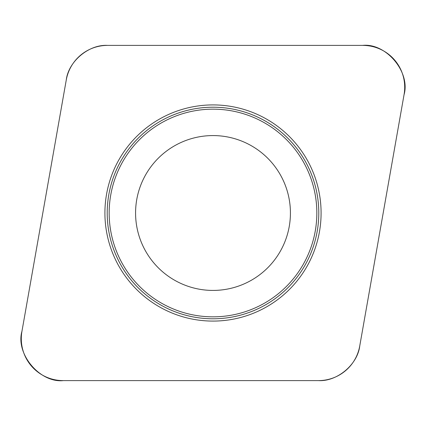 <?xml version="1.0" encoding="UTF-8"?>
<svg xmlns="http://www.w3.org/2000/svg" width="426" height="426" viewBox="0 0 426 426"><rect width="100%" height="100%" fill="white"/><g stroke="black" fill="none" stroke-linecap="round" stroke-linejoin="round"><path stroke-width="0.64" d="M362.808 45.396L107.522 45.396A41.902 41.902 0 0 0 66.259 80.019L21.928 331.428A41.902 41.902 0 0 0 63.192 380.604L318.478 380.604A41.902 41.902 0 0 0 359.741 345.981L404.072 94.572A41.902 41.902 0 0 0 362.808 45.396M130.202 282.475A108.087 108.087 0 0 0 314.569 249.966A108.087 108.087 0 0 0 194.229 106.553A108.087 108.087 0 0 0 130.202 282.475M153.69 262.767A77.425 77.425 0 0 1 199.554 136.751A77.425 77.425 0 0 1 285.755 239.481A77.425 77.425 0 0 1 153.69 262.767M318.366 380.604C337.147 381.755 357.632 364.565 359.762 345.869L404.034 94.785C410.659 72.106 386.073 42.808 362.59 45.396L107.634 45.396C88.853 44.245 68.368 61.435 66.238 80.131L21.966 331.215C15.341 353.894 39.927 383.192 63.41 380.604L318.366 380.604M131.959 281A105.792 105.792 0 0 1 145 131.959A105.792 105.792 0 0 1 294.041 145A105.792 105.792 0 0 1 281 294.041A105.792 105.792 0 0 1 131.959 281M292.545 146.256A103.837 103.837 0 0 0 146.256 133.455A103.837 103.837 0 0 0 133.455 279.744A103.837 103.837 0 0 0 279.744 292.545A103.837 103.837 0 0 0 292.545 146.256"/></g></svg>
